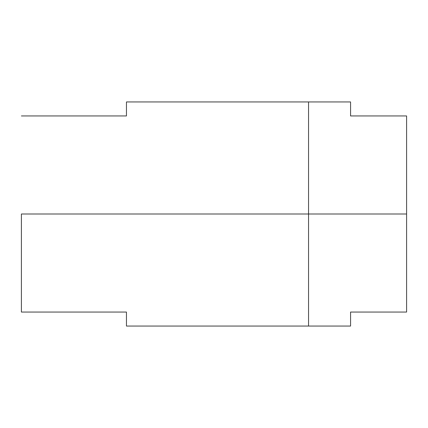 <?xml version="1.0" encoding="UTF-8"?>
<svg xmlns="http://www.w3.org/2000/svg" width="428" height="428" viewBox="0 0 428 428"><rect width="100%" height="100%" fill="white"/><g stroke="black" fill="none" stroke-linecap="round" stroke-linejoin="round"><path stroke-width="0.64" d="M21.4 214L308.551 214L308.551 101.944L308.551 214L21.4 214L21.4 312.049L126.453 312.049L126.453 326.056L126.453 312.049L21.4 312.049L21.4 214M126.453 115.951L21.4 115.951L126.453 115.951L126.453 101.944L126.453 115.951M126.453 101.944L308.551 101.944L308.551 326.056L308.551 214L308.551 326.056L350.569 326.056L350.569 312.049L406.6 312.049L406.6 115.951L350.569 115.951L350.569 101.944L350.569 115.951L406.6 115.951L406.6 214L308.551 214L406.6 214L406.6 312.049L350.569 312.049L350.569 326.056M350.569 101.944L308.551 101.944L308.551 326.056L126.453 326.056"/></g></svg>
